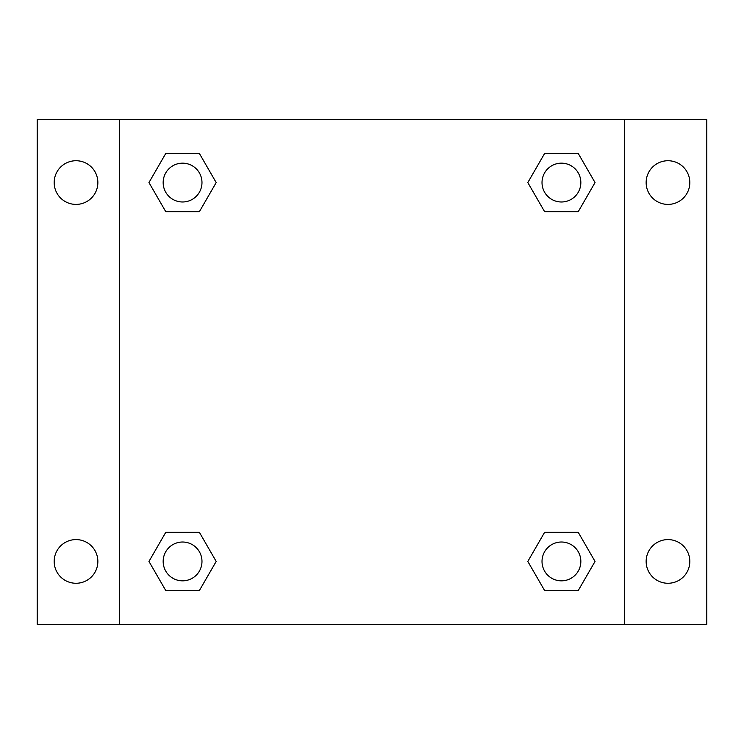<?xml version="1.0" encoding="UTF-8"?>
<svg xmlns="http://www.w3.org/2000/svg" width="744" height="744" viewBox="0 0 744 744"><rect width="100%" height="100%" fill="white"/><g stroke="black" fill="none" stroke-linecap="round" stroke-linejoin="round"><path stroke-width="1.12" d="M37.2 119.691L706.8 119.691L706.8 624.309L37.2 624.309L37.2 119.691M667.982 160.732A21.836 21.836 0 0 1 689.818 182.568A21.836 21.836 0 0 1 667.982 204.405A21.836 21.836 0 0 1 646.145 182.568A21.836 21.836 0 0 1 667.982 160.732M667.982 539.595A21.836 21.836 0 0 1 689.818 561.432A21.836 21.836 0 0 1 667.982 583.268A21.836 21.836 0 0 1 646.145 561.432A21.836 21.836 0 0 1 667.982 539.595M76.018 539.595A21.836 21.836 0 0 1 97.855 561.432A21.836 21.836 0 0 1 76.018 583.268A21.836 21.836 0 0 1 54.182 561.432A21.836 21.836 0 0 1 76.018 539.595M76.018 160.732A21.836 21.836 0 0 1 97.855 182.568A21.836 21.836 0 0 1 76.018 204.405A21.836 21.836 0 0 1 54.182 182.568A21.836 21.836 0 0 1 76.018 160.732M165.763 532.313L199.383 532.313L216.188 561.432L199.383 590.541L165.763 590.541L148.958 561.432L165.763 532.313L199.383 532.313L165.763 532.313M544.617 153.459L578.237 153.459L595.042 182.568L578.237 211.687L544.617 211.687L527.812 182.568L544.617 153.459L578.237 153.459L544.617 153.459M119.691 624.309L119.691 119.691M624.309 119.691L624.309 624.309M165.763 153.459L199.383 153.459L216.188 182.568L199.383 211.687L165.763 211.687L148.958 182.568L165.763 153.459L199.383 153.459L165.763 153.459M544.617 532.313L578.237 532.313L595.042 561.432L578.237 590.541L544.617 590.541L527.812 561.432L544.617 532.313L578.237 532.313L544.617 532.313M578.237 590.541L544.617 590.541L578.237 590.541M580.841 561.432A19.409 19.409 0 0 0 551.723 544.617A19.409 19.409 0 0 0 551.723 578.237A19.409 19.409 0 0 0 580.841 561.432M199.383 590.541L165.763 590.541L199.383 590.541M201.977 561.432A19.409 19.409 0 0 0 172.868 544.617A19.409 19.409 0 0 0 172.868 578.237A19.409 19.409 0 0 0 201.977 561.432M578.237 211.687L544.617 211.687L578.237 211.687M580.841 182.568A19.409 19.409 0 0 0 551.723 165.763A19.409 19.409 0 0 0 551.723 199.383A19.409 19.409 0 0 0 580.841 182.568M199.383 211.687L165.763 211.687L199.383 211.687M201.977 182.568A19.409 19.409 0 0 0 172.868 165.763A19.409 19.409 0 0 0 172.868 199.383A19.409 19.409 0 0 0 201.977 182.568"/></g></svg>
